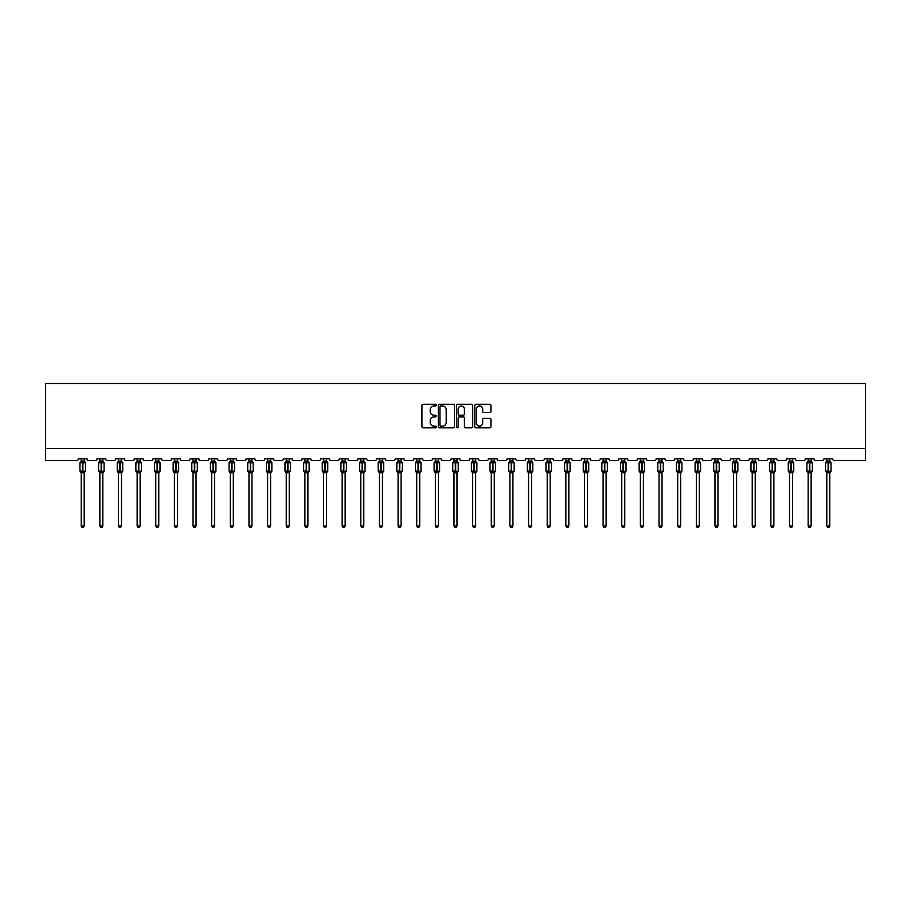 <?xml version="1.0" encoding="UTF-8"?>
<svg xmlns="http://www.w3.org/2000/svg" width="911" height="911" viewBox="0 0 911 911"><rect width="100%" height="100%" fill="white"/><g stroke="black" fill="none" stroke-linecap="round" stroke-linejoin="round"><path stroke-width="1.37" d="M436.38 405.133A0.82 0.82 0 0 0 435.56 404.313L423.103 404.313A1.173 1.173 0 0 0 421.93 405.486L421.93 426.599A1.173 1.173 0 0 0 423.103 427.771L435.56 427.771A0.82 0.82 0 0 0 436.38 426.952A0.82 0.82 0 0 0 435.56 426.132L433.955 426.132A3.758 3.758 0 0 1 430.197 422.374L430.197 420.609A3.758 3.758 0 0 1 433.955 416.862L435.56 416.862A0.82 0.82 0 0 0 436.38 416.042A0.82 0.82 0 0 0 435.56 415.222L433.955 415.222A3.758 3.758 0 0 1 430.197 411.465L430.197 409.711A3.758 3.758 0 0 1 433.955 405.953L435.56 405.953A0.82 0.82 0 0 0 436.38 405.133M489.776 412.581A1.173 1.173 0 0 0 490.949 411.408L490.949 405.486A1.173 1.173 0 0 0 489.776 404.313L475.941 404.313A1.173 1.173 0 0 0 474.768 405.486L474.768 426.599A1.173 1.173 0 0 0 475.941 427.771L489.776 427.771A1.173 1.173 0 0 0 490.949 426.599L490.949 419.447A1.173 1.173 0 0 0 489.776 418.274L483.855 418.274A1.173 1.173 0 0 0 482.682 419.447L482.682 422.989A3.143 3.143 0 0 1 479.539 426.132A3.143 3.143 0 0 1 476.407 422.989L476.407 409.096A3.143 3.143 0 0 1 479.539 405.953A3.143 3.143 0 0 1 482.682 409.096L482.682 411.408A1.173 1.173 0 0 0 483.855 412.581L489.776 412.581M865.45 448.599L865.45 383.485L45.55 383.485L45.55 460.545L76.615 460.545A1.788 1.788 0 0 0 78.403 458.757L87.012 458.757A1.788 1.788 0 0 0 88.8 460.545L95.256 460.545A1.788 1.788 0 0 0 97.044 458.757L105.653 458.757A1.788 1.788 0 0 0 107.441 460.545L113.898 460.545A1.788 1.788 0 0 0 115.686 458.757L124.295 458.757A1.788 1.788 0 0 0 126.082 460.545L132.539 460.545A1.788 1.788 0 0 0 134.327 458.757L142.925 458.757A1.788 1.788 0 0 0 144.724 460.545L151.169 460.545A1.788 1.788 0 0 0 152.968 458.757L161.566 458.757A1.788 1.788 0 0 0 163.365 460.545L169.81 460.545A1.788 1.788 0 0 0 171.61 458.757L180.207 458.757A1.788 1.788 0 0 0 182.006 460.545L188.452 460.545A1.788 1.788 0 0 0 190.24 458.757L198.849 458.757A1.788 1.788 0 0 0 200.636 460.545L207.093 460.545A1.788 1.788 0 0 0 208.881 458.757L217.49 458.757A1.788 1.788 0 0 0 219.278 460.545L225.734 460.545A1.788 1.788 0 0 0 227.522 458.757L236.131 458.757A1.788 1.788 0 0 0 237.919 460.545L244.376 460.545A1.788 1.788 0 0 0 246.164 458.757L254.761 458.757A1.788 1.788 0 0 0 256.56 460.545L263.006 460.545A1.788 1.788 0 0 0 264.805 458.757L273.402 458.757A1.788 1.788 0 0 0 275.202 460.545L281.647 460.545A1.788 1.788 0 0 0 283.446 458.757L292.044 458.757A1.788 1.788 0 0 0 293.843 460.545L300.288 460.545A1.788 1.788 0 0 0 302.088 458.757L310.685 458.757A1.788 1.788 0 0 0 312.473 460.545L318.93 460.545A1.788 1.788 0 0 0 320.718 458.757L329.326 458.757A1.788 1.788 0 0 0 331.114 460.545L337.571 460.545A1.788 1.788 0 0 0 339.359 458.757L347.968 458.757A1.788 1.788 0 0 0 349.756 460.545L356.212 460.545A1.788 1.788 0 0 0 358 458.757L366.609 458.757A1.788 1.788 0 0 0 368.397 460.545L374.854 460.545A1.788 1.788 0 0 0 376.642 458.757L385.239 458.757A1.788 1.788 0 0 0 387.038 460.545L393.484 460.545A1.788 1.788 0 0 0 395.283 458.757L403.88 458.757A1.788 1.788 0 0 0 405.68 460.545L412.125 460.545A1.788 1.788 0 0 0 413.924 458.757L422.522 458.757A1.788 1.788 0 0 0 424.31 460.545L430.766 460.545A1.788 1.788 0 0 0 432.554 458.757L441.163 458.757A1.788 1.788 0 0 0 442.951 460.545L449.408 460.545A1.788 1.788 0 0 0 451.196 458.757L459.804 458.757A1.788 1.788 0 0 0 461.592 460.545L468.049 460.545A1.788 1.788 0 0 0 469.837 458.757L478.446 458.757A1.788 1.788 0 0 0 480.234 460.545L486.69 460.545A1.788 1.788 0 0 0 488.478 458.757L497.076 458.757A1.788 1.788 0 0 0 498.875 460.545L505.32 460.545A1.788 1.788 0 0 0 507.12 458.757L515.717 458.757A1.788 1.788 0 0 0 517.516 460.545L523.962 460.545A1.788 1.788 0 0 0 525.761 458.757L534.358 458.757A1.788 1.788 0 0 0 536.146 460.545L542.603 460.545A1.788 1.788 0 0 0 544.391 458.757L553 458.757A1.788 1.788 0 0 0 554.788 460.545L561.244 460.545A1.788 1.788 0 0 0 563.032 458.757L571.641 458.757A1.788 1.788 0 0 0 573.429 460.545L579.886 460.545A1.788 1.788 0 0 0 581.673 458.757L590.282 458.757A1.788 1.788 0 0 0 592.07 460.545L598.527 460.545A1.788 1.788 0 0 0 600.315 458.757L608.912 458.757A1.788 1.788 0 0 0 610.712 460.545L617.157 460.545A1.788 1.788 0 0 0 618.956 458.757L627.554 458.757A1.788 1.788 0 0 0 629.353 460.545L635.798 460.545A1.788 1.788 0 0 0 637.598 458.757L646.195 458.757A1.788 1.788 0 0 0 647.994 460.545L654.44 460.545A1.788 1.788 0 0 0 656.239 458.757L664.836 458.757A1.788 1.788 0 0 0 666.624 460.545L673.081 460.545A1.788 1.788 0 0 0 674.869 458.757L683.478 458.757A1.788 1.788 0 0 0 685.266 460.545L691.722 460.545A1.788 1.788 0 0 0 693.51 458.757L702.119 458.757A1.788 1.788 0 0 0 703.907 460.545L710.364 460.545A1.788 1.788 0 0 0 712.151 458.757L720.76 458.757A1.788 1.788 0 0 0 722.548 460.545L728.994 460.545A1.788 1.788 0 0 0 730.793 458.757L739.39 458.757A1.788 1.788 0 0 0 741.19 460.545L747.635 460.545A1.788 1.788 0 0 0 749.434 458.757L758.032 458.757A1.788 1.788 0 0 0 759.831 460.545L766.276 460.545A1.788 1.788 0 0 0 768.075 458.757L776.673 458.757A1.788 1.788 0 0 0 778.461 460.545L784.918 460.545A1.788 1.788 0 0 0 786.705 458.757L795.314 458.757A1.788 1.788 0 0 0 797.102 460.545L803.559 460.545A1.788 1.788 0 0 0 805.347 458.757L813.956 458.757A1.788 1.788 0 0 0 815.744 460.545L822.2 460.545A1.788 1.788 0 0 0 823.988 458.757L832.597 458.757A1.788 1.788 0 0 0 834.385 460.545L865.45 460.545L865.45 448.599L45.55 448.599M454.475 405.486A1.173 1.173 0 0 0 453.302 404.313L439.466 404.313A1.173 1.173 0 0 0 438.293 405.486L438.293 426.599A1.173 1.173 0 0 0 439.466 427.771L453.302 427.771A1.173 1.173 0 0 0 454.475 426.599L454.475 405.486M457.698 404.313L471.534 404.313A1.173 1.173 0 0 1 472.707 405.486L472.707 426.599A1.173 1.173 0 0 1 471.534 427.771L465.612 427.771A1.173 1.173 0 0 1 464.439 426.599L464.439 418.035A1.173 1.173 0 0 0 463.266 416.862L459.338 416.862A1.173 1.173 0 0 0 458.165 418.035L458.165 426.952A0.82 0.82 0 0 1 457.345 427.771A0.82 0.82 0 0 1 456.525 426.952L456.525 405.486A1.173 1.173 0 0 1 457.698 404.313M440.753 405.953A0.82 0.82 0 0 0 439.933 406.773L439.933 425.3A0.82 0.82 0 0 0 440.753 426.132L442.45 426.132A3.758 3.758 0 0 0 446.208 422.374L446.208 409.711A3.758 3.758 0 0 0 442.45 405.953L440.753 405.953M464.439 409.153A3.143 3.143 0 0 0 461.308 406.01A3.143 3.143 0 0 0 458.165 409.153L458.165 414.05A1.173 1.173 0 0 0 459.338 415.222L463.266 415.222A1.173 1.173 0 0 0 464.439 414.05L464.439 409.153M81.216 525.966L84.199 525.966L83.311 527.515L82.115 527.515L81.216 525.966L81.216 472.684A1.31 1.253 180 0 0 80.521 471.591L82.89 471.089L82.89 462.196L85.065 462.173A0.592 0.592 0 0 1 85.463 462.731L79.963 462.731L79.963 471.089L82.525 471.089L82.525 462.196L80.521 462.23A1.31 1.253 0 0 0 81.216 461.125L84.199 461.182L84.199 458.757M84.199 525.966L84.199 472.638L82.525 472.809L82.525 471.625L85.463 471.089A0.592 0.592 0 0 1 85.065 471.659L84.199 472.889M84.199 472.695L84.199 472.695A1.31 1.253 180 0 1 84.894 471.591L82.89 471.625L82.89 472.809M82.525 472.809L81.216 472.695M81.216 458.757L81.216 461.137M81.216 461.182L80.783 462.617L81.216 461.182M84.632 462.617L84.199 461.182M84.199 472.638L84.632 471.215M81.216 472.638L80.783 471.215M99.857 525.966L102.841 525.966L101.941 527.515L100.757 527.515L99.857 525.966L99.857 472.684A1.31 1.253 180 0 0 99.162 471.591L101.531 471.089L101.531 462.196L103.706 462.173A0.592 0.592 0 0 1 104.093 462.731L98.604 462.731L98.604 471.089L101.167 471.089L101.167 462.196L99.162 462.23A1.31 1.253 0 0 0 99.857 461.125L102.841 461.182L102.841 458.757M102.841 525.966L102.841 472.638L101.167 472.809L101.167 471.625L104.093 471.089A0.592 0.592 0 0 1 103.706 471.659L102.841 472.889M102.841 472.695L102.841 472.695A1.31 1.253 180 0 1 103.535 471.591L101.531 471.625L101.531 472.809M101.167 472.809L99.857 472.695M99.857 458.757L99.857 461.137M99.857 461.182L99.424 462.617L99.857 461.182M103.273 462.617L102.841 461.182M102.841 472.638L103.273 471.215M99.857 472.638L99.424 471.215M118.498 525.966L121.482 525.966L120.582 527.515L119.387 527.515L118.498 525.966L118.498 472.684A1.31 1.253 180 0 0 117.804 471.591L120.172 471.089L120.172 462.196L122.347 462.173A0.592 0.592 0 0 1 122.734 462.731L117.246 462.731L117.246 471.089L119.808 471.089L119.808 462.196L117.804 462.23A1.31 1.253 0 0 0 118.498 461.125L121.482 461.182L121.482 458.757M121.482 525.966L121.482 472.638L119.808 472.809L119.808 471.625L122.734 471.089A0.592 0.592 0 0 1 122.347 471.659L121.482 472.889M121.482 472.695L121.482 472.695A1.31 1.253 180 0 1 122.176 471.591L120.172 471.625L120.172 472.809M119.808 472.809L118.498 472.695M118.498 458.757L118.498 461.137M118.498 461.182L118.066 462.617L118.498 461.182M121.915 462.617L121.482 461.182M121.482 472.638L121.915 471.215M118.498 472.638L118.066 471.215M137.14 525.966L140.123 525.966L139.224 527.515L138.028 527.515L137.14 525.966L137.14 472.684A1.31 1.253 180 0 0 136.445 471.591L138.802 471.089L138.802 462.196L140.989 462.173A0.592 0.592 0 0 1 141.376 462.731L135.876 462.731L135.876 471.089L138.449 471.089L138.449 462.196L136.445 462.23A1.31 1.253 0 0 0 137.14 461.125L140.123 461.182L140.123 458.757M140.123 525.966L140.123 472.638L138.449 472.809L138.449 471.625L141.376 471.089A0.592 0.592 0 0 1 140.989 471.659L140.123 472.889M140.123 472.695L140.123 472.695A1.31 1.253 180 0 1 140.806 471.591L138.802 471.625L138.802 472.809M138.449 472.809L137.14 472.695M137.14 458.757L137.14 461.137M137.128 461.182L136.696 462.617L137.128 461.182M140.556 462.617L140.123 461.182M140.123 472.638L140.556 471.215M137.128 472.638L136.696 471.215M155.77 525.966L158.765 525.966L157.865 527.515L156.669 527.515L155.77 525.966L155.77 472.684A1.31 1.253 180 0 0 155.086 471.591L157.444 471.089L157.444 462.196L159.619 462.173A0.592 0.592 0 0 1 160.017 462.731L154.517 462.731L154.517 471.089L157.091 471.089L157.091 462.196L155.086 462.23A1.31 1.253 0 0 0 155.77 461.125L158.765 461.182L158.765 458.757M158.765 525.966L158.765 472.638L157.091 472.809L157.091 471.625L160.017 471.089A0.592 0.592 0 0 1 159.619 471.659L158.765 472.889M158.765 472.695L158.765 472.695A1.31 1.253 180 0 1 159.448 471.591L157.444 471.625L157.444 472.809M157.091 472.809L155.77 472.695M155.77 458.757L155.77 461.137M155.77 461.182L155.337 462.617L155.77 461.182M159.197 462.617L158.765 461.182M158.765 472.638L159.197 471.215M155.77 472.638L155.337 471.215M174.411 525.966L177.406 525.966L176.506 527.515L175.311 527.515L174.411 525.966L174.411 472.684A1.31 1.253 180 0 0 173.728 471.591L176.085 471.089L176.085 462.196L178.26 462.173A0.592 0.592 0 0 1 178.658 462.731L173.158 462.731L173.158 471.089L175.732 471.089L175.732 462.196L173.728 462.23A1.31 1.253 0 0 0 174.411 461.125L177.406 461.182L177.406 458.757M177.406 525.966L177.406 472.638L175.732 472.809L175.732 471.625L178.658 471.089A0.592 0.592 0 0 1 178.26 471.659L177.406 472.889M177.406 472.695L177.406 472.695A1.31 1.253 180 0 1 178.089 471.591L176.085 471.625L176.085 472.809M175.732 472.809L174.411 472.695M174.411 458.757L174.411 461.137M174.411 461.182L173.978 462.617L174.411 461.182M177.839 462.617L177.406 461.182M177.406 472.638L177.839 471.215M174.411 472.638L173.978 471.215M193.052 525.966L196.036 525.966L195.148 527.515L193.952 527.515L193.052 525.966L193.052 472.684A1.31 1.253 180 0 0 192.358 471.591L194.726 471.089L194.726 462.196L196.901 462.173A0.592 0.592 0 0 1 197.3 462.731L191.8 462.731L191.8 471.089L194.362 471.089L194.362 462.196L192.358 462.23A1.31 1.253 0 0 0 193.052 461.125L196.036 461.182L196.036 458.757M196.036 525.966L196.036 472.638L194.362 472.809L194.362 471.625L197.3 471.089A0.592 0.592 0 0 1 196.901 471.659L196.036 472.889M196.036 472.695L196.036 472.695A1.31 1.253 180 0 1 196.73 471.591L194.726 471.625L194.726 472.809M194.362 472.809L193.052 472.695M193.052 458.757L193.052 461.137M193.052 461.182L192.62 462.617L193.052 461.182M196.469 462.617L196.036 461.182M196.036 472.638L196.469 471.215M193.052 472.638L192.62 471.215M211.694 525.966L214.677 525.966L213.778 527.515L212.593 527.515L211.694 525.966L211.694 472.684A1.31 1.253 180 0 0 210.999 471.591L213.368 471.089L213.368 462.196L215.543 462.173A0.592 0.592 0 0 1 215.93 462.731L210.441 462.731L210.441 471.089L213.003 471.089L213.003 462.196L210.999 462.23A1.31 1.253 0 0 0 211.694 461.125L214.677 461.182L214.677 458.757M214.677 525.966L214.677 472.638L213.003 472.809L213.003 471.625L215.93 471.089A0.592 0.592 0 0 1 215.543 471.659L214.677 472.889M214.677 472.695L214.677 472.695A1.31 1.253 180 0 1 215.372 471.591L213.368 471.625L213.368 472.809M213.003 472.809L211.694 472.695M211.694 458.757L211.694 461.137M211.694 461.182L211.261 462.617L211.694 461.182M215.11 462.617L214.677 461.182M214.677 472.638L215.11 471.215M211.694 472.638L211.261 471.215M230.335 525.966L233.318 525.966L232.419 527.515L231.235 527.515L230.335 525.966L230.335 472.684A1.31 1.253 180 0 0 229.64 471.591L232.009 471.089L232.009 462.196L234.184 462.173A0.592 0.592 0 0 1 234.571 462.731L229.082 462.731L229.082 471.089L231.645 471.089L231.645 462.196L229.64 462.23A1.31 1.253 0 0 0 230.335 461.125L233.318 461.182L233.318 458.757M233.318 525.966L233.318 472.638L231.645 472.809L231.645 471.625L234.571 471.089A0.592 0.592 0 0 1 234.184 471.659L233.318 472.889M233.318 472.695L233.318 472.695A1.31 1.253 180 0 1 234.013 471.591L232.009 471.625L232.009 472.809M231.645 472.809L230.335 472.695M230.335 458.757L230.335 461.137M230.335 461.182L229.902 462.617L230.335 461.182M233.751 462.617L233.318 461.182M233.318 472.638L233.751 471.215M230.335 472.638L229.902 471.215M248.976 525.966L251.96 525.966L251.06 527.515L249.865 527.515L248.976 525.966L248.976 472.684A1.31 1.253 180 0 0 248.282 471.591L250.639 471.089L250.639 462.196L252.825 462.173A0.592 0.592 0 0 1 253.212 462.731L247.712 462.731L247.712 471.089L250.286 471.089L250.286 462.196L248.282 462.23A1.31 1.253 0 0 0 248.976 461.125L251.96 461.182L251.96 458.757M251.96 525.966L251.96 472.638L250.286 472.809L250.286 471.625L253.212 471.089A0.592 0.592 0 0 1 252.825 471.659L251.96 472.889M251.96 472.695L251.96 472.695A1.31 1.253 180 0 1 252.654 471.591L250.639 471.625L250.639 472.809M250.286 472.809L248.976 472.695M248.976 458.757L248.976 461.137M248.976 461.182L248.544 462.617L248.976 461.182M252.393 462.617L251.96 461.182M251.96 472.638L252.393 471.215M248.976 472.638L248.544 471.215M267.606 525.966L270.601 525.966L269.702 527.515L268.506 527.515L267.606 525.966L267.606 472.684A1.31 1.253 180 0 0 266.923 471.591L269.28 471.089L269.28 462.196L271.455 462.173A0.592 0.592 0 0 1 271.854 462.731L266.354 462.731L266.354 471.089L268.927 471.089L268.927 462.196L266.923 462.23A1.31 1.253 0 0 0 267.606 461.125L270.601 461.182L270.601 458.757M270.601 525.966L270.601 472.638L268.927 472.809L268.927 471.625L271.854 471.089A0.592 0.592 0 0 1 271.455 471.659L270.601 472.889M270.601 472.695L270.601 472.695A1.31 1.253 180 0 1 271.284 471.591L269.28 471.625L269.28 472.809M268.927 472.809L267.606 472.695M267.606 458.757L267.606 461.137M267.606 461.182L267.174 462.617L267.606 461.182M271.034 462.617L270.601 461.182M270.601 472.638L271.034 471.215M267.606 472.638L267.174 471.215M286.248 525.966L289.243 525.966L288.343 527.515L287.147 527.515L286.248 525.966L286.248 472.684A1.31 1.253 180 0 0 285.564 471.591L287.922 471.089L287.922 462.196L290.097 462.173A0.592 0.592 0 0 1 290.495 462.731L284.995 462.731L284.995 471.089L287.569 471.089L287.569 462.196L285.564 462.23A1.31 1.253 0 0 0 286.248 461.125L289.243 461.182L289.243 458.757M289.243 525.966L289.243 472.638L287.569 472.809L287.569 471.625L290.495 471.089A0.592 0.592 0 0 1 290.097 471.659L289.243 472.889M289.243 472.695L289.243 472.695A1.31 1.253 180 0 1 289.926 471.591L287.922 471.625L287.922 472.809M287.569 472.809L286.248 472.695M286.248 458.757L286.248 461.137M286.248 461.182L285.815 462.617L286.248 461.182M289.675 462.617L289.243 461.182M289.243 472.638L289.675 471.215M286.248 472.638L285.815 471.215M304.889 525.966L307.872 525.966L306.984 527.515L305.789 527.515L304.889 525.966L304.889 472.684A1.31 1.253 180 0 0 304.206 471.591L306.563 471.089L306.563 462.196L308.738 462.173A0.592 0.592 0 0 1 309.136 462.731L303.636 462.731L303.636 471.089L306.21 471.089L306.21 462.196L304.206 462.23A1.31 1.253 0 0 0 304.889 461.125L307.884 461.182L307.872 458.757M307.872 525.966L307.884 472.638L306.21 472.809L306.21 471.625L309.136 471.089A0.592 0.592 0 0 1 308.738 471.659L307.872 472.889M307.872 472.695L307.872 472.695A1.31 1.253 180 0 1 308.567 471.591L306.563 471.625L306.563 472.809M306.21 472.809L304.889 472.695M304.889 458.757L304.889 461.137M304.889 461.182L304.456 462.617L304.889 461.182M308.305 462.617L307.884 461.182M307.884 472.638L308.305 471.215M304.889 472.638L304.456 471.215M323.53 525.966L326.514 525.966L325.626 527.515L324.43 527.515L323.53 525.966L323.53 472.684A1.31 1.253 180 0 0 322.836 471.591L325.204 471.089L325.204 462.196L327.379 462.173A0.592 0.592 0 0 1 327.766 462.731L322.278 462.731L322.278 471.089L324.84 471.089L324.84 462.196L322.836 462.23A1.31 1.253 0 0 0 323.53 461.125L326.514 461.182L326.514 458.757M326.514 525.966L326.514 472.638L324.84 472.809L324.84 471.625L327.766 471.089A0.592 0.592 0 0 1 327.379 471.659L326.514 472.889M326.514 472.695L326.514 472.695A1.31 1.253 180 0 1 327.208 471.591L325.204 471.625L325.204 472.809M324.84 472.809L323.53 472.695M323.53 458.757L323.53 461.137M323.53 461.182L323.098 462.617L323.53 461.182M326.947 462.617L326.514 461.182M326.514 472.638L326.947 471.215M323.53 472.638L323.098 471.215M342.172 525.966L345.155 525.966L344.256 527.515L343.071 527.515L342.172 525.966L342.172 472.684A1.31 1.253 180 0 0 341.477 471.591L343.846 471.089L343.846 462.196L346.021 462.173A0.592 0.592 0 0 1 346.408 462.731L340.919 462.731L340.919 471.089L343.481 471.089L343.481 462.196L341.477 462.23A1.31 1.253 0 0 0 342.172 461.125L345.155 461.182L345.155 458.757M345.155 525.966L345.155 472.638L343.481 472.809L343.481 471.625L346.408 471.089A0.592 0.592 0 0 1 346.021 471.659L345.155 472.889M345.155 472.695L345.155 472.695A1.31 1.253 180 0 1 345.85 471.591L343.846 471.625L343.846 472.809M343.481 472.809L342.172 472.695M342.172 458.757L342.172 461.137M342.172 461.182L341.739 462.617L342.172 461.182M345.588 462.617L345.155 461.182M345.155 472.638L345.588 471.215M342.172 472.638L341.739 471.215M360.813 525.966L363.796 525.966L362.897 527.515L361.701 527.515L360.813 525.966L360.813 472.684A1.31 1.253 180 0 0 360.118 471.591L362.487 471.089L362.487 462.196L364.662 462.173A0.592 0.592 0 0 1 365.049 462.731L359.549 462.731L359.549 471.089L362.123 471.089L362.123 462.196L360.118 462.23A1.31 1.253 0 0 0 360.813 461.125L363.796 461.182L363.796 458.757M363.796 525.966L363.796 472.638L362.123 472.809L362.123 471.625L365.049 471.089A0.592 0.592 0 0 1 364.662 471.659L363.796 472.889M363.796 472.695L363.796 472.695A1.31 1.253 180 0 1 364.491 471.591L362.487 471.625L362.487 472.809M362.123 472.809L360.813 472.695M360.813 458.757L360.813 461.137M360.813 461.182L360.38 462.617L360.813 461.182M364.229 462.617L363.796 461.182M363.796 472.638L364.229 471.215M360.813 472.638L360.38 471.215M379.443 525.966L382.438 525.966L381.538 527.515L380.342 527.515L379.443 525.966L379.443 472.684A1.31 1.253 180 0 0 378.76 471.591L381.117 471.089L381.117 462.196L383.303 462.173A0.592 0.592 0 0 1 383.69 462.731L378.19 462.731L378.19 471.089L380.764 471.089L380.764 462.196L378.76 462.23A1.31 1.253 0 0 0 379.443 461.125L382.438 461.182L382.438 458.757M382.438 525.966L382.438 472.638L380.764 472.809L380.764 471.625L383.69 471.089A0.592 0.592 0 0 1 383.303 471.659L382.438 472.889M382.438 472.695L382.438 472.695A1.31 1.253 180 0 1 383.121 471.591L381.117 471.625L381.117 472.809M380.764 472.809L379.443 472.695M379.443 458.757L379.443 461.137M379.443 461.182L379.01 462.617L379.443 461.182M382.871 462.617L382.438 461.182M382.438 472.638L382.871 471.215M379.443 472.638L379.01 471.215M398.084 525.966L401.079 525.966L400.18 527.515L398.984 527.515L398.084 525.966L398.084 472.684A1.31 1.253 180 0 0 397.401 471.591L399.758 471.089L399.758 462.196L401.933 462.173A0.592 0.592 0 0 1 402.332 462.731L396.832 462.731L396.832 471.089L399.405 471.089L399.405 462.196L397.401 462.23A1.31 1.253 0 0 0 398.084 461.125L401.079 461.182L401.079 458.757M401.079 525.966L401.079 472.638L399.405 472.809L399.405 471.625L402.332 471.089A0.592 0.592 0 0 1 401.933 471.659L401.079 472.889M401.079 472.695L401.079 472.695A1.31 1.253 180 0 1 401.762 471.591L399.758 471.625L399.758 472.809M399.405 472.809L398.084 472.695M398.084 458.757L398.084 461.137M398.084 461.182L397.651 462.617L398.084 461.182M401.512 462.617L401.079 461.182M401.079 472.638L401.512 471.215M398.084 472.638L397.651 471.215M416.726 525.966L419.709 525.966L418.821 527.515L417.625 527.515L416.726 525.966L416.726 472.684A1.31 1.253 180 0 0 416.042 471.591L418.4 471.089L418.4 462.196L420.575 462.173A0.592 0.592 0 0 1 420.973 462.731L415.473 462.731L415.473 471.089L418.047 471.089L418.047 462.196L416.042 462.23A1.31 1.253 0 0 0 416.726 461.125L419.72 461.182L419.709 458.757M419.709 525.966L419.72 472.638L418.047 472.809L418.047 471.625L420.973 471.089A0.592 0.592 0 0 1 420.575 471.659L419.709 472.889M419.709 472.695L419.709 472.695A1.31 1.253 180 0 1 420.404 471.591L418.4 471.625L418.4 472.809M418.047 472.809L416.726 472.695M416.726 458.757L416.726 461.137M416.726 461.182L416.293 462.617L416.726 461.182M420.153 462.617L419.72 461.182M419.72 472.638L420.153 471.215M416.726 472.638L416.293 471.215M435.367 525.966L438.35 525.966L437.462 527.515L436.267 527.515L435.367 525.966L435.367 472.684A1.31 1.253 180 0 0 434.672 471.591L437.041 471.089L437.041 462.196L439.216 462.173A0.592 0.592 0 0 1 439.603 462.731L434.114 462.731L434.114 471.089L436.676 471.089L436.676 462.196L434.672 462.23A1.31 1.253 0 0 0 435.367 461.125L438.35 461.182L438.35 458.757M438.35 525.966L438.35 472.638L436.676 472.809L436.676 471.625L439.603 471.089A0.592 0.592 0 0 1 439.216 471.659L438.35 472.889M438.35 472.695L438.35 472.695A1.31 1.253 180 0 1 439.045 471.591L437.041 471.625L437.041 472.809M436.676 472.809L435.367 472.695M435.367 458.757L435.367 461.137M435.367 461.182L434.934 462.617L435.367 461.182M438.783 462.617L438.35 461.182M438.35 472.638L438.783 471.215M435.367 472.638L434.934 471.215M454.008 525.966L456.992 525.966L456.092 527.515L454.908 527.515L454.008 525.966L454.008 472.684A1.31 1.253 180 0 0 453.314 471.591L455.682 471.089L455.682 462.196L457.857 462.173A0.592 0.592 0 0 1 458.244 462.731L452.756 462.731L452.756 471.089L455.318 471.089L455.318 462.196L453.314 462.23A1.31 1.253 0 0 0 454.008 461.125L456.992 461.182L456.992 458.757M456.992 525.966L456.992 472.638L455.318 472.809L455.318 471.625L458.244 471.089A0.592 0.592 0 0 1 457.857 471.659L456.992 472.889M456.992 472.695L456.992 472.695A1.31 1.253 180 0 1 457.686 471.591L455.682 471.625L455.682 472.809M455.318 472.809L454.008 472.695M454.008 458.757L454.008 461.137M454.008 461.182L453.576 462.617L454.008 461.182M457.424 462.617L456.992 461.182M456.992 472.638L457.424 471.215M454.008 472.638L453.576 471.215M472.65 525.966L475.633 525.966L474.733 527.515L473.538 527.515L472.65 525.966L472.65 472.684A1.31 1.253 180 0 0 471.955 471.591L474.324 471.089L474.324 462.196L476.499 462.173A0.592 0.592 0 0 1 476.886 462.731L471.397 462.731L471.397 471.089L473.959 471.089L473.959 462.196L471.955 462.23A1.31 1.253 0 0 0 472.65 461.125L475.633 461.182L475.633 458.757M475.633 525.966L475.633 472.638L473.959 472.809L473.959 471.625L476.886 471.089A0.592 0.592 0 0 1 476.499 471.659L475.633 472.889M475.633 472.695L475.633 472.695A1.31 1.253 180 0 1 476.328 471.591L474.324 471.625L474.324 472.809M473.959 472.809L472.65 472.695M472.65 458.757L472.65 461.137M472.65 461.182L472.217 462.617L472.65 461.182M476.066 462.617L475.633 461.182M475.633 472.638L476.066 471.215M472.65 472.638L472.217 471.215M491.291 525.966L494.274 525.966L493.375 527.515L492.179 527.515L491.291 525.966L491.291 472.684A1.31 1.253 180 0 0 490.596 471.591L492.953 471.089L492.953 462.196L495.14 462.173A0.592 0.592 0 0 1 495.527 462.731L490.027 462.731L490.027 471.089L492.6 471.089L492.6 462.196L490.596 462.23A1.31 1.253 0 0 0 491.291 461.125L494.274 461.182L494.274 458.757M494.274 525.966L494.274 472.638L492.6 472.809L492.6 471.625L495.527 471.089A0.592 0.592 0 0 1 495.14 471.659L494.274 472.889M494.274 472.695L494.274 472.695A1.31 1.253 180 0 1 494.958 471.591L492.953 471.625L492.953 472.809M492.6 472.809L491.291 472.695M491.291 458.757L491.291 461.137M491.28 461.182L490.847 462.617L491.28 461.182M494.707 462.617L494.274 461.182M494.274 472.638L494.707 471.215M491.28 472.638L490.847 471.215M509.921 525.966L512.916 525.966L512.016 527.515L510.82 527.515L509.921 525.966L509.921 472.684A1.31 1.253 180 0 0 509.238 471.591L511.595 471.089L511.595 462.196L513.77 462.173A0.592 0.592 0 0 1 514.168 462.731L508.668 462.731L508.668 471.089L511.242 471.089L511.242 462.196L509.238 462.23A1.31 1.253 0 0 0 509.921 461.125L512.916 461.182L512.916 458.757M512.916 525.966L512.916 472.638L511.242 472.809L511.242 471.625L514.168 471.089A0.592 0.592 0 0 1 513.77 471.659L512.916 472.889M512.916 472.695L512.916 472.695A1.31 1.253 180 0 1 513.599 471.591L511.595 471.625L511.595 472.809M511.242 472.809L509.921 472.695M509.921 458.757L509.921 461.137M509.921 461.182L509.488 462.617L509.921 461.182M513.348 462.617L512.916 461.182M512.916 472.638L513.348 471.215M509.921 472.638L509.488 471.215M528.562 525.966L531.557 525.966L530.657 527.515L529.462 527.515L528.562 525.966L528.562 472.684A1.31 1.253 180 0 0 527.879 471.591L530.236 471.089L530.236 462.196L532.411 462.173A0.592 0.592 0 0 1 532.81 462.731L527.31 462.731L527.31 471.089L529.883 471.089L529.883 462.196L527.879 462.23A1.31 1.253 0 0 0 528.562 461.125L531.557 461.182L531.557 458.757M531.557 525.966L531.557 472.638L529.883 472.809L529.883 471.625L532.81 471.089A0.592 0.592 0 0 1 532.411 471.659L531.557 472.889M531.557 472.695L531.557 472.695A1.31 1.253 180 0 1 532.24 471.591L530.236 471.625L530.236 472.809M529.883 472.809L528.562 472.695M528.562 458.757L528.562 461.137M528.562 461.182L528.129 462.617L528.562 461.182M531.99 462.617L531.557 461.182M531.557 472.638L531.99 471.215M528.562 472.638L528.129 471.215M547.204 525.966L550.187 525.966L549.299 527.515L548.103 527.515L547.204 525.966L547.204 472.684A1.31 1.253 180 0 0 546.509 471.591L548.877 471.089L548.877 462.196L551.053 462.173A0.592 0.592 0 0 1 551.451 462.731L545.951 462.731L545.951 471.089L548.513 471.089L548.513 462.196L546.509 462.23A1.31 1.253 0 0 0 547.204 461.125L550.187 461.182L550.187 458.757M550.187 525.966L550.187 472.638L548.513 472.809L548.513 471.625L551.451 471.089A0.592 0.592 0 0 1 551.053 471.659L550.187 472.889M550.187 472.695L550.187 472.695A1.31 1.253 180 0 1 550.882 471.591L548.877 471.625L548.877 472.809M548.513 472.809L547.204 472.695M547.204 458.757L547.204 461.137M547.204 461.182L546.771 462.617L547.204 461.182M550.62 462.617L550.187 461.182M550.187 472.638L550.62 471.215M547.204 472.638L546.771 471.215M565.845 525.966L568.828 525.966L567.929 527.515L566.744 527.515L565.845 525.966L565.845 472.684A1.31 1.253 180 0 0 565.15 471.591L567.519 471.089L567.519 462.196L569.694 462.173A0.592 0.592 0 0 1 570.081 462.731L564.592 462.731L564.592 471.089L567.154 471.089L567.154 462.196L565.15 462.23A1.31 1.253 0 0 0 565.845 461.125L568.828 461.182L568.828 458.757M568.828 525.966L568.828 472.638L567.154 472.809L567.154 471.625L570.081 471.089A0.592 0.592 0 0 1 569.694 471.659L568.828 472.889M568.828 472.695L568.828 472.695A1.31 1.253 180 0 1 569.523 471.591L567.519 471.625L567.519 472.809M567.154 472.809L565.845 472.695M565.845 458.757L565.845 461.137M565.845 461.182L565.412 462.617L565.845 461.182M569.261 462.617L568.828 461.182M568.828 472.638L569.261 471.215M565.845 472.638L565.412 471.215M584.486 525.966L587.47 525.966L586.57 527.515L585.374 527.515L584.486 525.966L584.486 472.684A1.31 1.253 180 0 0 583.792 471.591L586.16 471.089L586.16 462.196L588.335 462.173A0.592 0.592 0 0 1 588.722 462.731L583.234 462.731L583.234 471.089L585.796 471.089L585.796 462.196L583.792 462.23A1.31 1.253 0 0 0 584.486 461.125L587.47 461.182L587.47 458.757M587.47 525.966L587.47 472.638L585.796 472.809L585.796 471.625L588.722 471.089A0.592 0.592 0 0 1 588.335 471.659L587.47 472.889M587.47 472.695L587.47 472.695A1.31 1.253 180 0 1 588.164 471.591L586.16 471.625L586.16 472.809M585.796 472.809L584.486 472.695M584.486 458.757L584.486 461.137M584.486 461.182L584.053 462.617L584.486 461.182M587.902 462.617L587.47 461.182M587.47 472.638L587.902 471.215M584.486 472.638L584.053 471.215M603.128 525.966L606.111 525.966L605.211 527.515L604.016 527.515L603.128 525.966L603.128 472.684A1.31 1.253 180 0 0 602.433 471.591L604.79 471.089L604.79 462.196L606.977 462.173A0.592 0.592 0 0 1 607.364 462.731L601.864 462.731L601.864 471.089L604.437 471.089L604.437 462.196L602.433 462.23A1.31 1.253 0 0 0 603.128 461.125L606.111 461.182L606.111 458.757M606.111 525.966L606.111 472.638L604.437 472.809L604.437 471.625L607.364 471.089A0.592 0.592 0 0 1 606.977 471.659L606.111 472.889M606.111 472.695L606.111 472.695A1.31 1.253 180 0 1 606.794 471.591L604.79 471.625L604.79 472.809M604.437 472.809L603.128 472.695M603.128 458.757L603.128 461.137M603.116 461.182L602.695 462.617L603.116 461.182M606.544 462.617L606.111 461.182M606.111 472.638L606.544 471.215M603.116 472.638L602.695 471.215M621.757 525.966L624.752 525.966L623.853 527.515L622.657 527.515L621.757 525.966L621.757 472.684A1.31 1.253 180 0 0 621.074 471.591L623.431 471.089L623.431 462.196L625.606 462.173A0.592 0.592 0 0 1 626.005 462.731L620.505 462.731L620.505 471.089L623.078 471.089L623.078 462.196L621.074 462.23A1.31 1.253 0 0 0 621.757 461.125L624.752 461.182L624.752 458.757M624.752 525.966L624.752 472.638L623.078 472.809L623.078 471.625L626.005 471.089A0.592 0.592 0 0 1 625.606 471.659L624.752 472.889M624.752 472.695L624.752 472.695A1.31 1.253 180 0 1 625.436 471.591L623.431 471.625L623.431 472.809M623.078 472.809L621.757 472.695M621.757 458.757L621.757 461.137M621.757 461.182L621.325 462.617L621.757 461.182M625.185 462.617L624.752 461.182M624.752 472.638L625.185 471.215M621.757 472.638L621.325 471.215M640.399 525.966L643.394 525.966L642.494 527.515L641.298 527.515L640.399 525.966L640.399 472.684A1.31 1.253 180 0 0 639.716 471.591L642.073 471.089L642.073 462.196L644.248 462.173A0.592 0.592 0 0 1 644.646 462.731L639.146 462.731L639.146 471.089L641.72 471.089L641.72 462.196L639.716 462.23A1.31 1.253 0 0 0 640.399 461.125L643.394 461.182L643.394 458.757M643.394 525.966L643.394 472.638L641.72 472.809L641.72 471.625L644.646 471.089A0.592 0.592 0 0 1 644.248 471.659L643.394 472.889M643.394 472.695L643.394 472.695A1.31 1.253 180 0 1 644.077 471.591L642.073 471.625L642.073 472.809M641.72 472.809L640.399 472.695M640.399 458.757L640.399 461.137M640.399 461.182L639.966 462.617L640.399 461.182M643.826 462.617L643.394 461.182M643.394 472.638L643.826 471.215M640.399 472.638L639.966 471.215M659.04 525.966L662.024 525.966L661.135 527.515L659.94 527.515L659.04 525.966L659.04 472.684A1.31 1.253 180 0 0 658.346 471.591L660.714 471.089L660.714 462.196L662.889 462.173A0.592 0.592 0 0 1 663.288 462.731L657.788 462.731L657.788 471.089L660.361 471.089L660.361 462.196L658.346 462.23A1.31 1.253 0 0 0 659.04 461.125L662.024 461.182L662.024 458.757M662.024 525.966L662.024 472.638L660.361 472.809L660.361 471.625L663.288 471.089A0.592 0.592 0 0 1 662.889 471.659L662.024 472.889M662.024 472.695L662.024 472.695A1.31 1.253 180 0 1 662.718 471.591L660.714 471.625L660.714 472.809M660.361 472.809L659.04 472.695M659.04 458.757L659.04 461.137M659.04 461.182L658.607 462.617L659.04 461.182M662.456 462.617L662.024 461.182M662.024 472.638L662.456 471.215M659.04 472.638L658.607 471.215M677.682 525.966L680.665 525.966L679.765 527.515L678.581 527.515L677.682 525.966L677.682 472.684A1.31 1.253 180 0 0 676.987 471.591L679.355 471.089L679.355 462.196L681.53 462.173A0.592 0.592 0 0 1 681.918 462.731L676.429 462.731L676.429 471.089L678.991 471.089L678.991 462.196L676.987 462.23A1.31 1.253 0 0 0 677.682 461.125L680.665 461.182L680.665 458.757M680.665 525.966L680.665 472.638L678.991 472.809L678.991 471.625L681.918 471.089A0.592 0.592 0 0 1 681.53 471.659L680.665 472.889M680.665 472.695L680.665 472.695A1.31 1.253 180 0 1 681.36 471.591L679.355 471.625L679.355 472.809M678.991 472.809L677.682 472.695M677.682 458.757L677.682 461.137M677.682 461.182L677.249 462.617L677.682 461.182M681.098 462.617L680.665 461.182M680.665 472.638L681.098 471.215M677.682 472.638L677.249 471.215M696.323 525.966L699.306 525.966L698.407 527.515L697.222 527.515L696.323 525.966L696.323 472.684A1.31 1.253 180 0 0 695.628 471.591L697.997 471.089L697.997 462.196L700.172 462.173A0.592 0.592 0 0 1 700.559 462.731L695.07 462.731L695.07 471.089L697.632 471.089L697.632 462.196L695.628 462.23A1.31 1.253 0 0 0 696.323 461.125L699.306 461.182L699.306 458.757M699.306 525.966L699.306 472.638L697.632 472.809L697.632 471.625L700.559 471.089A0.592 0.592 0 0 1 700.172 471.659L699.306 472.889M699.306 472.695L699.306 472.695A1.31 1.253 180 0 1 700.001 471.591L697.997 471.625L697.997 472.809M697.632 472.809L696.323 472.695M696.323 458.757L696.323 461.137M696.323 461.182L695.89 462.617L696.323 461.182M699.739 462.617L699.306 461.182M699.306 472.638L699.739 471.215M696.323 472.638L695.89 471.215M714.964 525.966L717.948 525.966L717.048 527.515L715.852 527.515L714.964 525.966L714.964 472.684A1.31 1.253 180 0 0 714.27 471.591L716.638 471.089L716.638 462.196L718.813 462.173A0.592 0.592 0 0 1 719.2 462.731L713.7 462.731L713.7 471.089L716.274 471.089L716.274 462.196L714.27 462.23A1.31 1.253 0 0 0 714.964 461.125L717.948 461.182L717.948 458.757M717.948 525.966L717.948 472.638L716.274 472.809L716.274 471.625L719.2 471.089A0.592 0.592 0 0 1 718.813 471.659L717.948 472.889M717.948 472.695L717.948 472.695A1.31 1.253 180 0 1 718.642 471.591L716.638 471.625L716.638 472.809M716.274 472.809L714.964 472.695M714.964 458.757L714.964 461.137M714.964 461.182L714.531 462.617L714.964 461.182M718.38 462.617L717.948 461.182M717.948 472.638L718.38 471.215M714.964 472.638L714.531 471.215M733.594 525.966L736.589 525.966L735.689 527.515L734.494 527.515L733.594 525.966L733.594 472.684A1.31 1.253 180 0 0 732.911 471.591L735.268 471.089L735.268 462.196L737.454 462.173A0.592 0.592 0 0 1 737.842 462.731L732.342 462.731L732.342 471.089L734.915 471.089L734.915 462.196L732.911 462.23A1.31 1.253 0 0 0 733.594 461.125L736.589 461.182L736.589 458.757M736.589 525.966L736.589 472.638L734.915 472.809L734.915 471.625L737.842 471.089A0.592 0.592 0 0 1 737.454 471.659L736.589 472.889M736.589 472.695L736.589 472.695A1.31 1.253 180 0 1 737.272 471.591L735.268 471.625L735.268 472.809M734.915 472.809L733.594 472.695M733.594 458.757L733.594 461.137M733.594 461.182L733.161 462.617L733.594 461.182M737.022 462.617L736.589 461.182M736.589 472.638L737.022 471.215M733.594 472.638L733.161 471.215M752.235 525.966L755.23 525.966L754.331 527.515L753.135 527.515L752.235 525.966L752.235 472.684A1.31 1.253 180 0 0 751.552 471.591L753.909 471.089L753.909 462.196L756.084 462.173A0.592 0.592 0 0 1 756.483 462.731L750.983 462.731L750.983 471.089L753.556 471.089L753.556 462.196L751.552 462.23A1.31 1.253 0 0 0 752.235 461.125L755.23 461.182L755.23 458.757M755.23 525.966L755.23 472.638L753.556 472.809L753.556 471.625L756.483 471.089A0.592 0.592 0 0 1 756.084 471.659L755.23 472.889M755.23 472.695L755.23 472.695A1.31 1.253 180 0 1 755.914 471.591L753.909 471.625L753.909 472.809M753.556 472.809L752.235 472.695M752.235 458.757L752.235 461.137M752.235 461.182L751.803 462.617L752.235 461.182M755.663 462.617L755.23 461.182M755.23 472.638L755.663 471.215M752.235 472.638L751.803 471.215M770.877 525.966L773.86 525.966L772.972 527.515L771.776 527.515L770.877 525.966L770.877 472.684A1.31 1.253 180 0 0 770.194 471.591L772.551 471.089L772.551 462.196L774.726 462.173A0.592 0.592 0 0 1 775.124 462.731L769.624 462.731L769.624 471.089L772.198 471.089L772.198 462.196L770.194 462.23A1.31 1.253 0 0 0 770.877 461.125L773.872 461.182L773.86 458.757M773.86 525.966L773.872 472.638L772.198 472.809L772.198 471.625L775.124 471.089A0.592 0.592 0 0 1 774.726 471.659L773.86 472.889M773.86 472.695L773.86 472.695A1.31 1.253 180 0 1 774.555 471.591L772.551 471.625L772.551 472.809M772.198 472.809L770.877 472.695M770.877 458.757L770.877 461.137M770.877 461.182L770.444 462.617L770.877 461.182M774.304 462.617L773.872 461.182M773.872 472.638L774.304 471.215M770.877 472.638L770.444 471.215M789.518 525.966L792.502 525.966L791.613 527.515L790.418 527.515L789.518 525.966L789.518 472.684A1.31 1.253 180 0 0 788.824 471.591L791.192 471.089L791.192 462.196L793.367 462.173A0.592 0.592 0 0 1 793.754 462.731L788.266 462.731L788.266 471.089L790.828 471.089L790.828 462.196L788.824 462.23A1.31 1.253 0 0 0 789.518 461.125L792.502 461.182L792.502 458.757M792.502 525.966L792.502 472.638L790.828 472.809L790.828 471.625L793.754 471.089A0.592 0.592 0 0 1 793.367 471.659L792.502 472.889M792.502 472.695L792.502 472.695A1.31 1.253 180 0 1 793.196 471.591L791.192 471.625L791.192 472.809M790.828 472.809L789.518 472.695M789.518 458.757L789.518 461.137M789.518 461.182L789.085 462.617L789.518 461.182M792.934 462.617L792.502 461.182M792.502 472.638L792.934 471.215M789.518 472.638L789.085 471.215M808.159 525.966L811.143 525.966L810.243 527.515L809.059 527.515L808.159 525.966L808.159 472.684A1.31 1.253 180 0 0 807.465 471.591L809.833 471.089L809.833 462.196L812.008 462.173A0.592 0.592 0 0 1 812.396 462.731L806.907 462.731L806.907 471.089L809.469 471.089L809.469 462.196L807.465 462.23A1.31 1.253 0 0 0 808.159 461.125L811.143 461.182L811.143 458.757M811.143 525.966L811.143 472.638L809.469 472.809L809.469 471.625L812.396 471.089A0.592 0.592 0 0 1 812.008 471.659L811.143 472.889M811.143 472.695L811.143 472.695A1.31 1.253 180 0 1 811.838 471.591L809.833 471.625L809.833 472.809M809.469 472.809L808.159 472.695M808.159 458.757L808.159 461.137M808.159 461.182L807.727 462.617L808.159 461.182M811.576 462.617L811.143 461.182M811.143 472.638L811.576 471.215M808.159 472.638L807.727 471.215M826.801 525.966L829.784 525.966L828.885 527.515L827.689 527.515L826.801 525.966L826.801 472.684A1.31 1.253 180 0 0 826.106 471.591L828.475 471.089L828.475 462.196L830.65 462.173A0.592 0.592 0 0 1 831.037 462.731L825.537 462.731L825.537 471.089L828.11 471.089L828.11 462.196L826.106 462.23A1.31 1.253 0 0 0 826.801 461.125L829.784 461.182L829.784 458.757M829.784 525.966L829.784 472.638L828.11 472.809L828.11 471.625L831.037 471.089A0.592 0.592 0 0 1 830.65 471.659L829.784 472.889M829.784 472.695L829.784 472.695A1.31 1.253 180 0 1 830.479 471.591L828.475 471.625L828.475 472.809M828.11 472.809L826.801 472.695M826.801 458.757L826.801 461.137M826.801 461.182L826.368 462.617L826.801 461.182M830.217 462.617L829.784 461.182M829.784 472.638L830.217 471.215M826.801 472.638L826.368 471.215M82.89 461.012L82.89 462.196L82.525 461.012M84.894 462.23A1.31 1.253 0 0 1 84.199 461.125M101.531 461.012L101.531 462.196L101.167 461.012M103.535 462.23A1.31 1.253 0 0 1 102.841 461.125M120.172 461.012L120.172 462.196L119.808 461.012M122.176 462.23A1.31 1.253 0 0 1 121.482 461.125M138.802 461.012L138.802 462.196L138.449 461.012M140.806 462.23A1.31 1.253 0 0 1 140.123 461.125M157.444 461.012L157.444 462.196L157.091 461.012M159.448 462.23A1.31 1.253 0 0 1 158.765 461.125M176.085 461.012L176.085 462.196L175.732 461.012M178.089 462.23A1.31 1.253 0 0 1 177.406 461.125M194.726 461.012L194.726 462.196L194.362 461.012M196.73 462.23A1.31 1.253 0 0 1 196.036 461.125M213.368 461.012L213.368 462.196L213.003 461.012M215.372 462.23A1.31 1.253 0 0 1 214.677 461.125M232.009 461.012L232.009 462.196L231.645 461.012M234.013 462.23A1.31 1.253 0 0 1 233.318 461.125M250.639 461.012L250.639 462.196L250.286 461.012M252.654 462.23A1.31 1.253 0 0 1 251.96 461.125M269.28 461.012L269.28 462.196L268.927 461.012M271.284 462.23A1.31 1.253 0 0 1 270.601 461.125M287.922 461.012L287.922 462.196L287.569 461.012M289.926 462.23A1.31 1.253 0 0 1 289.243 461.125M306.563 461.012L306.563 462.196L306.21 461.012M308.567 462.23A1.31 1.253 0 0 1 307.872 461.125M325.204 461.012L325.204 462.196L324.84 461.012M327.208 462.23A1.31 1.253 0 0 1 326.514 461.125M343.846 461.012L343.846 462.196L343.481 461.012M345.85 462.23A1.31 1.253 0 0 1 345.155 461.125M362.487 461.012L362.487 462.196L362.123 461.012M364.491 462.23A1.31 1.253 0 0 1 363.796 461.125M381.117 461.012L381.117 462.196L380.764 461.012M383.121 462.23A1.31 1.253 0 0 1 382.438 461.125M399.758 461.012L399.758 462.196L399.405 461.012M401.762 462.23A1.31 1.253 0 0 1 401.079 461.125M418.4 461.012L418.4 462.196L418.047 461.012M420.404 462.23A1.31 1.253 0 0 1 419.709 461.125M437.041 461.012L437.041 462.196L436.676 461.012M439.045 462.23A1.31 1.253 0 0 1 438.35 461.125M455.682 461.012L455.682 462.196L455.318 461.012M457.686 462.23A1.31 1.253 0 0 1 456.992 461.125M474.324 461.012L474.324 462.196L473.959 461.012M476.328 462.23A1.31 1.253 0 0 1 475.633 461.125M492.953 461.012L492.953 462.196L492.6 461.012M494.958 462.23A1.31 1.253 0 0 1 494.274 461.125M511.595 461.012L511.595 462.196L511.242 461.012M513.599 462.23A1.31 1.253 0 0 1 512.916 461.125M530.236 461.012L530.236 462.196L529.883 461.012M532.24 462.23A1.31 1.253 0 0 1 531.557 461.125M548.877 461.012L548.877 462.196L548.513 461.012M550.882 462.23A1.31 1.253 0 0 1 550.187 461.125M567.519 461.012L567.519 462.196L567.154 461.012M569.523 462.23A1.31 1.253 0 0 1 568.828 461.125M586.16 461.012L586.16 462.196L585.796 461.012M588.164 462.23A1.31 1.253 0 0 1 587.47 461.125M604.79 461.012L604.79 462.196L604.437 461.012M606.794 462.23A1.31 1.253 0 0 1 606.111 461.125M623.431 461.012L623.431 462.196L623.078 461.012M625.436 462.23A1.31 1.253 0 0 1 624.752 461.125M642.073 461.012L642.073 462.196L641.72 461.012M644.077 462.23A1.31 1.253 0 0 1 643.394 461.125M660.714 461.012L660.714 462.196L660.361 461.012M662.718 462.23A1.31 1.253 0 0 1 662.024 461.125M679.355 461.012L679.355 462.196L678.991 461.012M681.36 462.23A1.31 1.253 0 0 1 680.665 461.125M697.997 461.012L697.997 462.196L697.632 461.012M700.001 462.23A1.31 1.253 0 0 1 699.306 461.125M716.638 461.012L716.638 462.196L716.274 461.012M718.642 462.23A1.31 1.253 0 0 1 717.948 461.125M735.268 461.012L735.268 462.196L734.915 461.012M737.272 462.23A1.31 1.253 0 0 1 736.589 461.125M753.909 461.012L753.909 462.196L753.556 461.012M755.914 462.23A1.31 1.253 0 0 1 755.23 461.125M772.551 461.012L772.551 462.196L772.198 461.012M774.555 462.23A1.31 1.253 0 0 1 773.86 461.125M791.192 461.012L791.192 462.196L790.828 461.012M793.196 462.23A1.31 1.253 0 0 1 792.502 461.125M809.833 461.012L809.833 462.196L809.469 461.012M811.838 462.23A1.31 1.253 0 0 1 811.143 461.125M828.475 461.012L828.475 462.196L828.11 461.012M830.479 462.23A1.31 1.253 0 0 1 829.784 461.125M85.463 471.089L85.463 462.731M81.216 472.889L79.963 471.089M81.216 460.932L79.963 462.731M85.065 462.173L84.199 460.932M104.093 471.089L104.093 462.731M99.857 472.889L98.604 471.089M99.857 460.932L98.604 462.731M103.706 462.173L102.841 460.932M122.734 471.089L122.734 462.731M118.498 472.889L117.246 471.089M118.498 460.932L117.246 462.731M122.347 462.173L121.482 460.932M141.376 471.089L141.376 462.731M137.14 472.889L135.876 471.089M137.14 460.932L135.876 462.731M140.989 462.173L140.123 460.932M160.017 471.089L160.017 462.731M155.77 472.889L154.517 471.089M155.77 460.932L154.517 462.731M159.619 462.173L158.765 460.932M178.658 471.089L178.658 462.731M174.411 472.889L173.158 471.089M174.411 460.932L173.158 462.731M178.26 462.173L177.406 460.932M197.3 471.089L197.3 462.731M193.052 472.889L191.8 471.089M193.052 460.932L191.8 462.731M196.901 462.173L196.036 460.932M215.93 471.089L215.93 462.731M211.694 472.889L210.441 471.089M211.694 460.932L210.441 462.731M215.543 462.173L214.677 460.932M234.571 471.089L234.571 462.731M230.335 472.889L229.082 471.089M230.335 460.932L229.082 462.731M234.184 462.173L233.318 460.932M253.212 471.089L253.212 462.731M248.976 472.889L247.712 471.089M248.976 460.932L247.712 462.731M252.825 462.173L251.96 460.932M271.854 471.089L271.854 462.731M267.606 472.889L266.354 471.089M267.606 460.932L266.354 462.731M271.455 462.173L270.601 460.932M290.495 471.089L290.495 462.731M286.248 472.889L284.995 471.089M286.248 460.932L284.995 462.731M290.097 462.173L289.243 460.932M309.136 471.089L309.136 462.731M304.889 472.889L303.636 471.089M304.889 460.932L303.636 462.731M308.738 462.173L307.872 460.932M327.766 471.089L327.766 462.731M323.53 472.889L322.278 471.089M323.53 460.932L322.278 462.731M327.379 462.173L326.514 460.932M346.408 471.089L346.408 462.731M342.172 472.889L340.919 471.089M342.172 460.932L340.919 462.731M346.021 462.173L345.155 460.932M365.049 471.089L365.049 462.731M360.813 472.889L359.549 471.089M360.813 460.932L359.549 462.731M364.662 462.173L363.796 460.932M383.69 471.089L383.69 462.731M379.443 472.889L378.19 471.089M379.443 460.932L378.19 462.731M383.303 462.173L382.438 460.932M402.332 471.089L402.332 462.731M398.084 472.889L396.832 471.089M398.084 460.932L396.832 462.731M401.933 462.173L401.079 460.932M420.973 471.089L420.973 462.731M416.726 472.889L415.473 471.089M416.726 460.932L415.473 462.731M420.575 462.173L419.709 460.932M439.603 471.089L439.603 462.731M435.367 472.889L434.114 471.089M435.367 460.932L434.114 462.731M439.216 462.173L438.35 460.932M458.244 471.089L458.244 462.731M454.008 472.889L452.756 471.089M454.008 460.932L452.756 462.731M457.857 462.173L456.992 460.932M476.886 471.089L476.886 462.731M472.65 472.889L471.397 471.089M472.65 460.932L471.397 462.731M476.499 462.173L475.633 460.932M495.527 471.089L495.527 462.731M491.291 472.889L490.027 471.089M491.291 460.932L490.027 462.731M495.14 462.173L494.274 460.932M514.168 471.089L514.168 462.731M509.921 472.889L508.668 471.089M509.921 460.932L508.668 462.731M513.77 462.173L512.916 460.932M532.81 471.089L532.81 462.731M528.562 472.889L527.31 471.089M528.562 460.932L527.31 462.731M532.411 462.173L531.557 460.932M551.451 471.089L551.451 462.731M547.204 472.889L545.951 471.089M547.204 460.932L545.951 462.731M551.053 462.173L550.187 460.932M570.081 471.089L570.081 462.731M565.845 472.889L564.592 471.089M565.845 460.932L564.592 462.731M569.694 462.173L568.828 460.932M588.722 471.089L588.722 462.731M584.486 472.889L583.234 471.089M584.486 460.932L583.234 462.731M588.335 462.173L587.47 460.932M607.364 471.089L607.364 462.731M603.128 472.889L601.864 471.089M603.128 460.932L601.864 462.731M606.977 462.173L606.111 460.932M626.005 471.089L626.005 462.731M621.757 472.889L620.505 471.089M621.757 460.932L620.505 462.731M625.606 462.173L624.752 460.932M644.646 471.089L644.646 462.731M640.399 472.889L639.146 471.089M640.399 460.932L639.146 462.731M644.248 462.173L643.394 460.932M663.288 471.089L663.288 462.731M659.04 472.889L657.788 471.089M659.04 460.932L657.788 462.731M662.889 462.173L662.024 460.932M681.918 471.089L681.918 462.731M677.682 472.889L676.429 471.089M677.682 460.932L676.429 462.731M681.53 462.173L680.665 460.932M700.559 471.089L700.559 462.731M696.323 472.889L695.07 471.089M696.323 460.932L695.07 462.731M700.172 462.173L699.306 460.932M719.2 471.089L719.2 462.731M714.964 472.889L713.7 471.089M714.964 460.932L713.7 462.731M718.813 462.173L717.948 460.932M737.842 471.089L737.842 462.731M733.594 472.889L732.342 471.089M733.594 460.932L732.342 462.731M737.454 462.173L736.589 460.932M756.483 471.089L756.483 462.731M752.235 472.889L750.983 471.089M752.235 460.932L750.983 462.731M756.084 462.173L755.23 460.932M775.124 471.089L775.124 462.731M770.877 472.889L769.624 471.089M770.877 460.932L769.624 462.731M774.726 462.173L773.86 460.932M793.754 471.089L793.754 462.731M789.518 472.889L788.266 471.089M789.518 460.932L788.266 462.731M793.367 462.173L792.502 460.932M812.396 471.089L812.396 462.731M808.159 472.889L806.907 471.089M808.159 460.932L806.907 462.731M812.008 462.173L811.143 460.932M831.037 471.089L831.037 462.731M826.801 472.889L825.537 471.089M826.801 460.932L825.537 462.731M830.65 462.173L829.784 460.932"/></g></svg>
